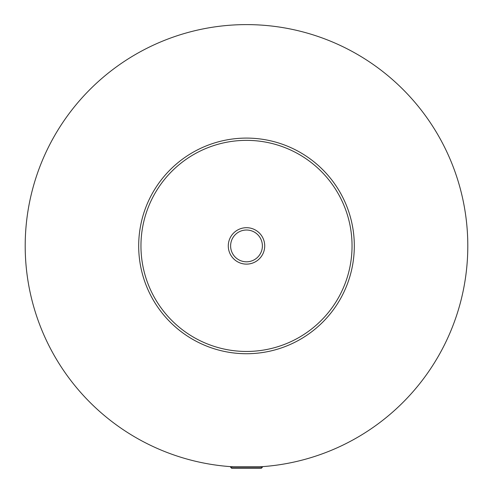 <?xml version="1.0" encoding="UTF-8"?>
<svg xmlns="http://www.w3.org/2000/svg" width="493" height="493" viewBox="0 0 493 493"><rect width="100%" height="100%" fill="white"/><g stroke="black" fill="none" stroke-linecap="round" stroke-linejoin="round"><path stroke-width="0.74" d="M262.387 467.216L261.253 468.35L231.747 468.35L230.613 467.216L262.387 467.216L262.387 466.643L263.749 466.544M229.251 466.544L230.613 466.643L230.613 467.216M233.312 466.822L259.688 466.822M264.716 245.908A18.216 18.216 0 0 0 246.5 227.698A18.216 18.216 0 0 0 228.284 245.908A18.216 18.216 0 0 0 246.5 264.125A18.216 18.216 0 0 0 264.716 245.908M230.613 245.908A15.887 15.887 0 0 0 246.5 261.801A15.887 15.887 0 0 0 262.387 245.908A15.887 15.887 0 0 0 246.5 230.021A15.887 15.887 0 0 0 230.613 245.908M354.313 245.908A107.813 107.813 0 0 1 246.5 353.727A107.813 107.813 0 0 1 138.687 245.908A107.813 107.813 0 0 1 246.5 138.095A107.813 107.813 0 0 1 354.313 245.908M467.802 245.908A221.302 221.302 0 0 1 246.5 467.216A221.302 221.302 0 0 1 25.198 245.908A221.302 221.302 0 0 1 246.5 24.607A221.302 221.302 0 0 1 467.802 245.908M352.045 245.908A105.545 105.545 0 0 0 246.5 140.363A105.545 105.545 0 0 0 140.955 245.908A105.545 105.545 0 0 0 246.5 351.454A105.545 105.545 0 0 0 352.045 245.908"/></g></svg>
